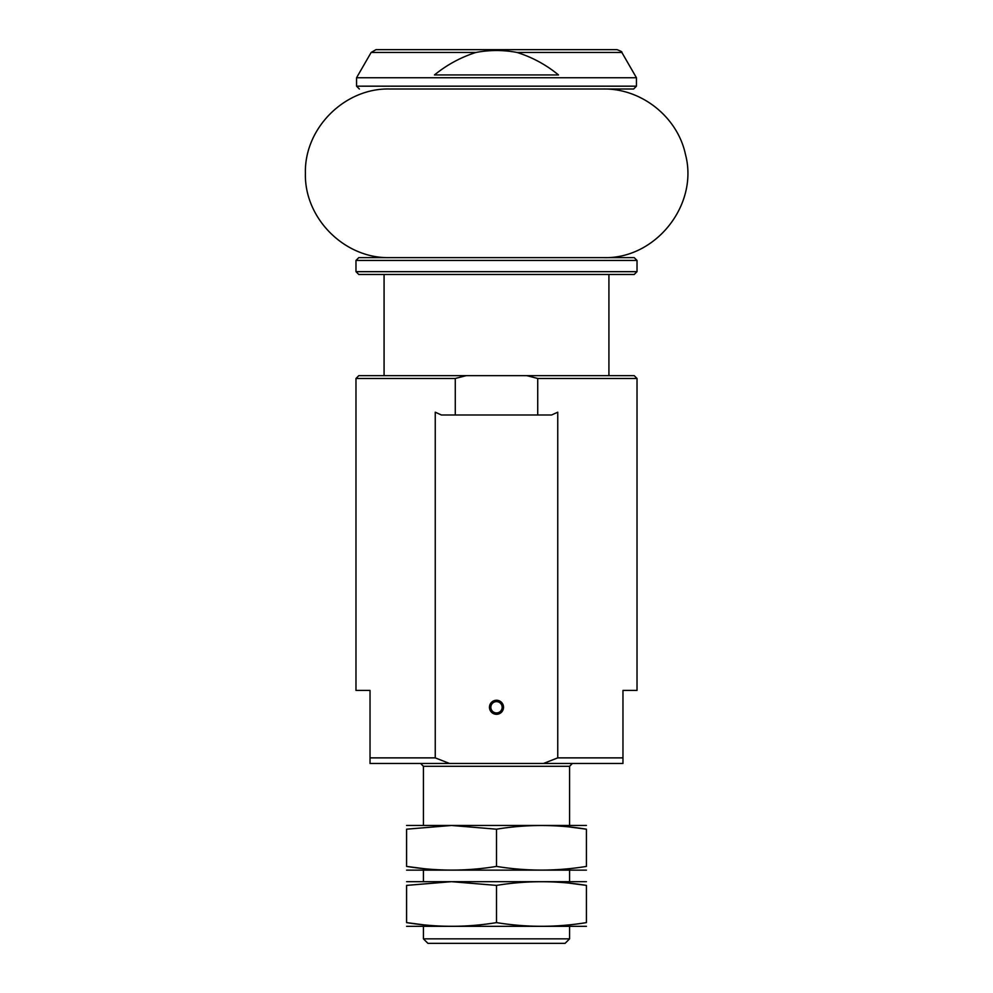 <?xml version="1.0" encoding="UTF-8"?>
<svg xmlns="http://www.w3.org/2000/svg" width="993" height="993" viewBox="0 0 993 993"><rect width="100%" height="100%" fill="white"/><g stroke="black" fill="none" stroke-linecap="round" stroke-linejoin="round"><path stroke-width="1.49" d="M621.854 52.455C622.412 51.959 620.799 51.028 616.988 49.65L376.012 49.65L371.146 52.455L475.945 52.455C460.702 57.321 446.887 64.818 434.487 74.947L558.513 74.947C546.138 64.768 532.322 57.271 517.055 52.455L621.854 52.455L636.451 77.752L356.549 77.752L356.549 86.18L636.451 86.18L633.646 88.998L562.547 88.998M475.945 52.455C489.623 49.873 503.327 49.873 517.055 52.455M543.444 763.48L557.756 757.87L622.971 757.87L622.971 763.48L370.029 763.48L370.029 690.42L355.978 690.42L355.978 378.47L455.278 378.47L455.278 415L441.426 415L435.244 412.194L435.244 757.87L449.556 763.48M370.029 757.87L435.244 757.87M557.756 757.87L557.756 412.194L551.574 415L537.722 415L537.722 378.47L637.022 378.47L637.022 690.42L622.971 690.42L622.971 757.87M537.722 378.47L526.786 375.652L634.204 375.652L637.022 378.47M355.978 378.47L358.796 375.652L466.214 375.652L455.278 378.47M526.786 375.652L466.214 375.652M430.453 88.998L633.646 88.998M359.354 88.998L356.549 86.18M469.155 49.65L523.845 49.65M569.572 938.857L423.428 938.857L427.921 943.35L565.079 943.35L569.572 938.857L569.572 926.494M423.428 938.857L423.428 926.494M423.428 881.523L423.428 870.278M423.428 825.32L423.428 766.298L569.572 766.298L572.378 763.48M420.622 763.48L423.428 766.298M489.475 707.277A7.025 7.025 0 0 0 500.013 713.359A7.025 7.025 0 0 0 500.013 701.195A7.025 7.025 0 0 0 489.475 707.277M537.722 415L455.278 415M490.84 707.277A5.66 5.66 0 0 0 499.33 712.18A5.66 5.66 0 0 0 499.33 702.374A5.66 5.66 0 0 0 490.84 707.277M358.796 257.621L634.204 257.621L637.022 260.427L355.978 260.427L358.796 257.621M355.978 271.672L637.022 271.672L634.204 274.478L358.796 274.478L355.978 271.672L355.978 260.427M634.204 274.478L608.92 274.478L608.92 375.652M384.08 375.652L384.08 274.478M389.703 257.621C344.658 258.776 304.23 218.361 305.397 173.303C304.23 128.258 344.658 87.831 389.703 88.998L603.297 88.998C641.515 88.327 677.536 117 685.455 154.387C698.935 204.868 655.517 259.434 603.297 257.621M586.429 825.468L406.571 825.468M586.429 829.192L586.429 866.405C586.429 871.308 586.429 871.308 586.429 866.405C586.429 871.308 586.429 871.308 586.429 866.405C556.452 871.308 526.476 871.308 496.5 866.405C466.909 871.308 436.92 871.308 406.571 866.405L406.571 829.192C406.571 824.289 406.571 824.289 406.571 829.192L451.53 825.468L496.5 829.192C526.476 824.289 556.452 824.289 586.429 829.192C586.429 824.289 586.429 824.289 586.429 829.192C586.429 824.289 586.429 824.289 586.429 829.192L569.572 826.995M586.429 870.129L406.571 870.129M406.571 866.405C406.571 871.308 406.571 871.308 406.571 866.405L423.428 868.602M496.5 866.405L496.5 829.192M586.429 881.672L406.571 881.672M586.429 885.396L586.429 922.609C586.429 927.512 586.429 927.512 586.429 922.609C586.429 927.512 586.429 927.512 586.429 922.609C556.452 927.512 526.476 927.512 496.5 922.609C466.909 927.512 436.92 927.512 406.571 922.609L406.571 885.396C406.571 880.493 406.571 880.493 406.571 885.396L451.53 881.672L496.5 885.396C526.476 880.493 556.452 880.493 586.429 885.396C586.429 880.493 586.429 880.493 586.429 885.396C586.429 880.493 586.429 880.493 586.429 885.396L569.572 883.199M586.429 926.332L406.571 926.332M406.571 922.609C406.571 927.512 406.571 927.512 406.571 922.609L423.428 924.806M496.5 922.609L496.5 885.396M371.146 52.455L356.549 77.752M636.451 86.18L636.451 77.752M569.572 881.523L569.572 870.278M569.572 825.32L569.572 766.298M637.022 271.672L637.022 260.427"/></g></svg>
